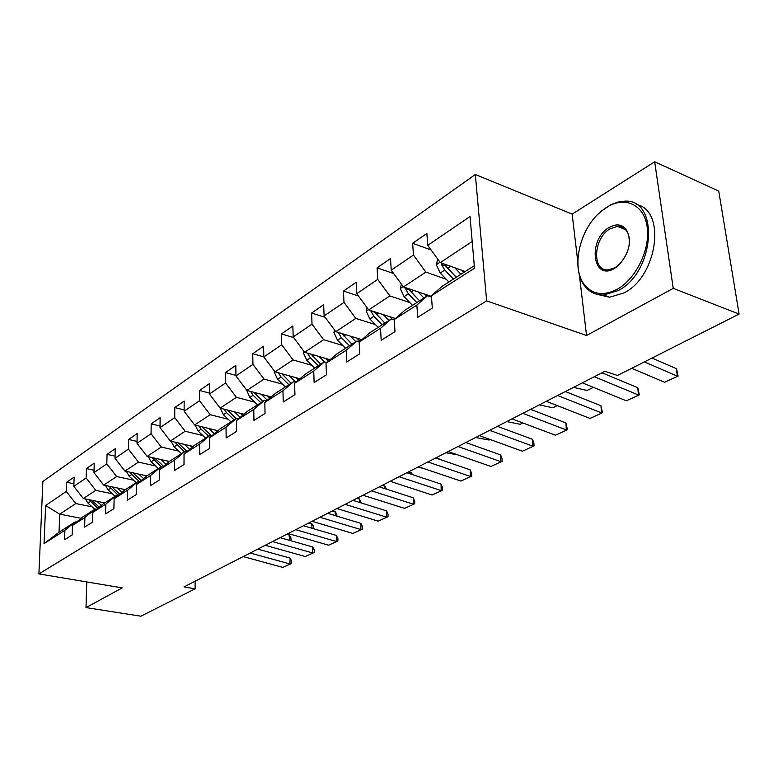 <?xml version="1.0" encoding="UTF-8"?>
<svg xmlns="http://www.w3.org/2000/svg" width="778" height="778" viewBox="0 0 778 778"><rect width="100%" height="100%" fill="white"/><g stroke="black" fill="none" stroke-linecap="round" stroke-linejoin="round"><path stroke-width="1.17" d="M475.329 174.515L42.868 481.475L38.9 573.901L486.639 300.882L475.329 174.515L572.151 214.115L577.811 261.855M579.357 274.829L586.554 335.493L673.242 288.366L654.668 161.795L572.151 214.115M654.668 161.795L718.736 191.087L739.1 314.069L673.242 288.366M81.145 518.333L59.721 514.17L59.04 532.23L75.155 521.892L64.905 530.285L64.564 539.738L72.179 534.943L72.5 525.422L84.919 517.477L84.627 527.105L92.582 522.096L92.854 512.401L105.827 504.095L105.584 513.898L113.899 508.666L114.123 498.795L127.689 490.111L127.504 500.098L136.199 494.623L136.354 484.568L150.562 475.475L150.436 485.647L159.548 479.919L159.636 469.669L174.515 460.148L174.467 470.515L184.016 464.505L184.036 454.051L199.645 444.073L199.674 454.644L209.69 448.322L209.642 437.674L226.028 427.19L226.135 437.975L236.668 431.333L236.531 420.47L253.764 409.442L253.959 420.441L265.045 413.458L264.812 402.372L282.949 390.76L283.25 401.993L294.94 394.641L294.59 383.311L313.719 371.077L314.137 382.543L326.459 374.782L326.001 363.219L346.191 350.295L346.735 362.013L359.757 353.805L359.164 341.989L380.52 328.335L381.201 340.307L394.981 331.623L394.251 319.544L416.862 305.073L417.698 317.317L432.315 308.107L431.411 295.766L474.512 268.186L470.029 216.537L427.735 245.342L426.869 233.458L412.641 243.29L431.1 249.971M64.905 530.285L44.035 543.647L45.63 505.544L66.305 491.463L66.636 482.263L73.91 483.78M412.641 243.29L413.449 255.067L391.227 270.199L390.517 258.568L377.077 267.846L377.738 279.39L356.742 293.685L356.168 282.288L343.458 291.069L343.983 302.37L324.105 315.907L323.658 304.743L311.618 313.057L312.017 324.134L293.18 336.962L292.849 326.021L281.422 333.918L281.714 344.771L263.83 356.946L263.606 346.22L252.743 353.718L252.938 364.367L235.948 375.939L235.812 365.417L225.484 372.555L225.591 382.99L209.408 394.008L209.36 383.69L199.528 390.478L199.547 400.728L184.133 411.222L184.162 401.088L174.778 407.565L174.729 417.621L160.035 427.637L160.122 417.689L151.175 423.874L151.058 433.745L137.016 443.304L137.171 433.541L128.623 439.453L128.438 449.149L115.018 458.281L115.232 448.702L107.053 454.352L106.819 463.873L93.982 472.616L94.245 463.192L86.407 468.609L86.125 477.964L73.822 486.338L74.143 477.079L66.636 482.263M739.1 314.069L617.518 375.473L604.885 371.3L184.036 586.894L195.122 588.81L195.113 581.215M72.5 525.422L82.779 516.991L95.247 508.987L96.657 509.269M104.748 502.889L83.353 498.542L95.762 490.344L112.343 493.787M95.247 508.987L84.919 517.477M73.822 486.338L83.353 498.542M86.125 477.964L95.762 490.344M92.854 512.401L103.211 503.881L116.233 495.528L117.711 495.829M125.355 489.663L103.688 485.102L116.642 476.544L133.485 480.172M116.233 495.528L105.827 504.095M93.982 472.616L103.688 485.102M106.819 463.873L116.642 476.544M114.123 498.795L124.548 490.189L138.153 481.456L139.709 481.786L131.774 474.473L129.148 476.194L136.228 482.691M151.934 457.493L161.085 466.732L146.857 475.864L124.918 471.069L138.455 462.122L155.571 465.954M138.153 481.456L127.689 490.111M115.018 458.281L124.918 471.069M128.438 449.149L138.455 462.122M150.562 475.475L161.095 466.732L162.728 467.092M169.478 461.48L147.11 456.404L161.27 447.039L178.668 451.084M146.857 475.864L136.354 484.568M137.016 443.304L147.11 456.404M151.058 433.745L161.27 447.039M159.636 469.669L170.197 460.887L185.115 451.308L186.837 451.717M193.148 446.446L170.324 441.048L185.154 431.245L202.834 435.534M185.115 451.308L174.515 460.148M160.035 427.637L170.324 441.048M174.729 417.621L185.154 431.245M184.036 454.051L194.656 445.191L210.293 435.155L212.112 435.592M217.937 430.711L194.636 424.983L210.177 414.703L228.168 419.235M210.293 435.155L199.645 444.073M184.133 411.222L194.636 424.983M199.547 400.728L210.177 414.703M209.642 437.674L220.3 428.727L236.716 418.185L238.652 418.681M243.932 414.227L220.135 408.129L236.444 397.344L254.737 402.158M236.716 418.185L226.028 427.19M209.408 394.008L220.135 408.129M225.591 382.99L236.444 397.344M236.531 420.47L247.229 411.436L264.491 400.369L266.533 400.903M271.211 396.945L246.889 390.43L264.034 379.1L282.638 384.215M264.491 400.369L253.764 409.442M235.948 375.939L246.889 390.43M252.938 364.367L264.034 379.1M264.812 402.372L275.548 393.269L293.705 381.609L295.873 382.222M299.89 378.798L275.013 371.845L293.043 359.922L311.978 365.368M293.705 381.609L282.949 390.76M263.83 356.946L275.013 371.845M281.714 344.771L293.043 359.922M294.59 383.311L305.346 374.14L324.475 361.858L326.799 362.529M330.057 359.728L304.606 352.278L323.599 339.723L342.874 345.529M319.077 356.509L324.475 361.858L313.719 371.077M293.18 336.962L304.606 352.278M312.017 324.134L323.599 339.723M326.001 363.219L336.757 353.98L356.946 341.017L359.426 341.775M361.858 339.665L335.795 331.661L355.828 318.416L375.453 324.621M356.946 341.017L346.191 350.295M324.105 315.907L335.795 331.661M343.983 302.37L355.828 318.416M359.164 341.989L369.92 332.692L391.256 318.999L394.271 319.972M395.419 318.523L368.694 309.907L389.866 295.922L409.841 302.564M391.256 318.999L380.52 328.335M356.742 293.685L368.694 309.907M377.738 279.39L389.866 295.922M394.251 319.544L404.968 310.198L427.55 295.698L431.508 297.04M431.459 296.418L403.471 286.926L425.867 272.115L446.222 279.253M427.55 295.698L416.862 305.073M391.227 270.199L403.471 286.926M413.449 255.067L425.867 272.115M431.411 295.766L442.079 286.372L474.298 265.697M465.225 271.522L440.27 262.594L472.197 241.491M427.735 245.342L440.27 262.594M86.757 581.934L85.998 607.589L140.886 616.205L195.122 588.81M85.998 607.589L122.243 587.896L38.9 573.901M586.554 335.493L486.639 300.882M75.155 521.892L76.497 522.145M92.086 506.838L75.758 503.56L59.721 514.17L45.63 505.544M59.04 532.23L44.035 543.647M66.305 491.463L75.758 503.56M377.077 267.846L393.697 273.564M343.458 291.069L358.425 295.971M311.618 313.057L325.126 317.278M281.422 333.918L293.617 337.555M252.743 353.718L263.83 356.878M225.484 372.555L235.938 375.404M199.528 390.478L209.408 393.065M174.778 407.565L184.143 409.918M151.175 423.874L160.044 426.023M128.623 439.453L137.045 441.418M107.053 454.352L115.066 456.141M86.407 468.609L94.041 470.252M644.359 361.916L677.23 376.114L676.549 368.743L652.013 358.055M631.746 368.286L664.558 382.261L678.076 376.105L664.558 382.261M676.549 368.743L678.076 376.105M437.703 259.064L436.341 264.841L440.251 273.029L448.867 282.015M454.79 267.788L460.955 274.255M461.471 270.18L463.688 272.504M441.35 262.983L441.408 264.394L444.802 270.054L453.438 279.088M456.171 277.328L445.473 265.843L441.408 264.394M456.336 277.221L447.69 268.167L445.006 264.296M617.226 289.241C636.054 278.913 650.515 249.077 647.16 226.806C644.087 204.371 624.676 195.813 606.607 207.356L600.869 211.577C579.202 229.218 570.614 269.11 585.056 285.497C593.274 294.774 604 296.019 617.226 289.241M597.416 214.796L601.413 211.042L610.788 204.75L617.878 202.095L623.684 201.269C659.569 197.126 655.553 272.008 618.179 290.583L603.699 295.018C596.152 295.212 589.996 292.44 585.221 286.712C580.135 280.274 577.675 271.785 577.821 261.243M614.523 268.381C592.476 281.957 587.371 239.624 609.213 227.439C616.098 223.578 621.739 224.171 626.134 229.247C632.164 241.005 629.587 253.113 618.393 265.551L614.523 268.381M629.305 244.234C629.82 238.535 628.789 233.954 626.232 230.492C623.985 227.662 621.077 226.281 617.518 226.369L610.146 228.771C593.303 237.99 591.62 271.454 608.25 269.859L615.204 267.671L621.632 262.176M636.239 204.507C666.493 209.71 657.692 276.355 624.16 292.839L609.66 297.235L597.835 294.541M618.063 226.593L618.559 226.379M594.285 376.727L638.378 394.952L637.814 387.726L601.987 372.779M582.343 382.844L626.348 400.796L639.341 394.884L626.348 400.796M637.814 387.726L639.341 394.884M557.641 395.496L601.452 412.865L600.986 405.766L565.382 391.529M546.292 401.312L590.006 418.418L602.512 412.729L590.006 418.418M600.986 405.766L602.512 412.729M401.39 284.077L400.3 288.677L404.083 296.642L412.544 305.336M418.01 291.857L423.961 298.003M424.623 294.103L426.704 296.243M404.968 287.432L408.382 293.841L416.862 302.564M413.672 290.389L411.105 292.051L419.605 300.804L409.111 289.698L405.075 288.337M411.105 292.051L408.693 288.696M367.051 307.68L366.214 311.219L369.881 318.98L378.186 327.392M593.342 387.327L587.127 390.468L573.493 387.376M383.233 314.594L388.99 320.448M389.778 316.704L392.394 319.369M370.639 310.539L373.946 316.325L382.27 324.766M384.857 323.103L374.364 311.735M522.806 413.342L566.306 429.913L565.937 422.95L530.577 409.364M512.002 418.875L555.395 435.203L567.454 429.728L555.395 435.203M565.937 422.95L567.454 429.728M489.644 430.331L532.813 446.154L532.522 439.317L497.434 426.344M479.355 435.602L522.408 451.201L534.048 445.92L522.408 451.201M532.522 439.317L533.922 443.197L534.048 445.92M458.038 446.523L500.857 461.655L500.643 454.936L465.837 442.526M448.225 451.551L490.928 466.469L502.16 461.373L490.928 466.469M500.643 454.936L502.073 458.699L502.16 461.373M334.54 329.969L333.927 332.576L337.477 340.142L345.626 348.281M557.213 405.591L552.876 407.779L539.3 404.891M350.304 336.115L355.877 341.707M356.781 338.099L359.961 341.299M351.957 344.216L341.843 333.519L338.206 332.42L341.338 337.623L349.507 345.792M303.712 351.072L303.294 352.833L306.746 360.204L314.75 368.101M522.835 422.95L520.21 424.282L506.711 421.588M325.476 358.386L328.326 361.216M307.466 353.115L310.412 357.822L318.426 365.748M320.76 364.25L311.006 354.146M274.44 371.077L274.206 372.069L277.561 379.265L285.419 386.929M490.101 439.502L489.022 440.037L475.611 437.518M289.416 375.871L295.893 382.202M295.747 377.641L298.305 380.15M278.281 372.759L281.033 376.999L288.91 384.692M291.128 383.262L281.714 373.712M246.607 390.06L249.796 397.402L257.518 404.842M457.522 454.799L445.891 452.747M261.214 394.271L267.36 400.213M267.467 395.944L269.772 398.171M250.535 391.412L253.103 395.243L260.844 402.703M262.954 401.351L253.861 392.297M220.203 408.139L223.364 414.664L230.949 421.89M422.629 468.161L417.475 467.306M234.373 411.776L240.208 417.368M438.957 459.108L438.86 458.388L439.307 459.224M435.894 457.872L438.86 458.388M240.548 413.361L242.61 415.335M224.113 409.14L226.515 412.603L234.11 419.857M236.123 418.564L227.351 409.977M195.113 425.099L198.166 431.119L205.616 438.15M208.776 428.454L214.339 433.725M411.465 474.269L411.241 472.489L412.398 474.58M408.294 472.003L411.241 472.489M214.884 429.962L216.741 431.712M198.925 426.033L201.171 429.155L208.64 436.215M210.887 435.291L202.066 426.801M171.17 441.252L174.107 446.825L181.43 453.671M184.357 444.364L189.676 449.344M385.091 488.72L384.779 486.007L386.501 489.168M381.852 485.55L384.779 486.007M190.386 445.794L192.059 447.36M174.894 442.128L184.318 451.824M187.08 451.512L177.948 442.857M148.297 456.667L151.127 461.84L158.333 468.502M161.036 459.565L166.113 464.281M359.776 502.51L359.397 498.97L361.225 502.958M356.489 498.542L359.397 498.97M166.988 460.916L168.486 462.307M163.633 466.343L154.9 458.174M126.435 471.4L129.148 476.194M138.727 474.094L143.599 478.567M335.464 515.688L335.026 511.418L336.748 514.2L336.942 516.135M332.148 511.02L335.026 511.418M144.611 475.377L145.953 476.613M141.217 480.541L132.863 472.81M129.975 472.178L131.774 474.473M427.881 461.967L470.34 476.447L470.204 469.863L435.68 457.979M418.506 466.771L460.848 481.057L471.711 476.136L460.848 481.057M470.204 469.863L471.653 473.51L471.711 476.136M399.075 476.729L441.165 490.597L441.087 484.12L406.865 472.742M390.118 481.319L432.082 495.002L442.594 490.257L432.082 495.002M441.087 484.12L442.556 487.67L442.594 490.257M371.534 490.84L413.244 504.144L413.225 497.774L379.304 486.853M362.966 495.226L404.55 508.365L414.723 503.765L404.55 508.365M413.225 497.774L414.713 501.217L414.723 503.765M345.179 504.339L386.501 517.117L386.53 510.854L352.93 500.371M336.971 508.549L378.166 521.153L388.028 516.699L378.166 521.153M386.53 510.854L388.037 514.2L388.028 516.699M319.923 517.273L360.856 529.546L360.943 523.4L327.645 513.324M312.056 521.309L352.862 533.426L362.422 529.108L352.862 533.426M360.943 523.4L362.451 526.657L362.422 529.108M295.718 529.682L336.252 541.488L336.378 535.429L303.401 525.743M288.161 533.552L328.579 545.203L337.856 541.021L328.579 545.203M336.378 535.429L337.905 538.609L337.856 541.021M272.475 541.585L312.62 552.944L312.795 546.992L280.129 537.666M265.23 545.3L305.248 556.523L314.254 552.458L305.248 556.523M312.795 546.992L314.322 550.085L314.254 552.458M105.497 485.482L108.113 489.926L115.076 496.267M117.381 487.991L122.049 492.25M312.085 528.291L311.618 523.37L313.349 526.084L313.32 528.651M308.759 523.001L311.618 523.37M123.196 489.216L124.392 490.315M108.949 486.211L118.334 495.314M119.773 494.127L111.769 486.804M250.156 553.022L289.912 563.962L290.116 558.098L257.781 549.112M243.193 556.591L282.813 567.405L291.575 563.457L282.813 567.405M290.116 558.098L291.653 561.113L291.575 563.457M85.444 498.97L87.943 503.094L94.799 509.279M96.929 501.304L101.412 505.36M289.601 540.37L289.105 534.865L290.846 537.501L291.06 539.874L290.087 540.506M286.275 534.515L289.105 534.865M102.667 502.471L103.805 503.502M88.809 499.651L97.853 508.287M99.224 507.159L91.561 500.215M440.008 262.244L436.39 264.637M444.802 270.054L440.251 273.029M450.579 266.28L447.69 268.167M403.218 286.586L400.339 288.482M408.382 293.841L404.083 296.642M368.451 309.576L366.253 311.035M373.946 316.325L369.881 318.98M378.789 313.164L376.533 314.643M374.656 312.241L370.727 310.976M335.551 331.34L333.966 332.391M341.338 337.623L337.477 340.142M345.772 334.725L343.779 336.028M304.373 351.967L303.332 352.648M310.412 357.822L306.746 360.204M314.468 355.167L312.727 356.305M274.79 371.534L274.245 371.894M281.033 376.999L277.561 379.265M284.758 374.568L283.241 375.56M253.103 395.243L249.796 397.402M256.516 393.007L255.203 393.872M226.515 412.603L223.364 414.664M229.646 410.56L228.518 411.299M201.171 429.155L198.166 431.119M204.031 427.287L203.077 427.91M176.976 444.958L174.107 446.825M179.601 443.246L178.804 443.761M153.869 460.041L151.127 461.84M156.271 458.485L155.61 458.903M133.962 473.043L133.437 473.384M110.622 488.292L108.113 489.926M90.355 501.528L87.943 503.094M609.66 297.235L603.699 295.018M617.518 226.369L625.541 229.675M626.232 230.492L626.134 229.247M618.889 264.987L618.393 265.551M585.056 285.497L585.221 286.712M600.869 211.577L601.413 211.042"/></g></svg>
